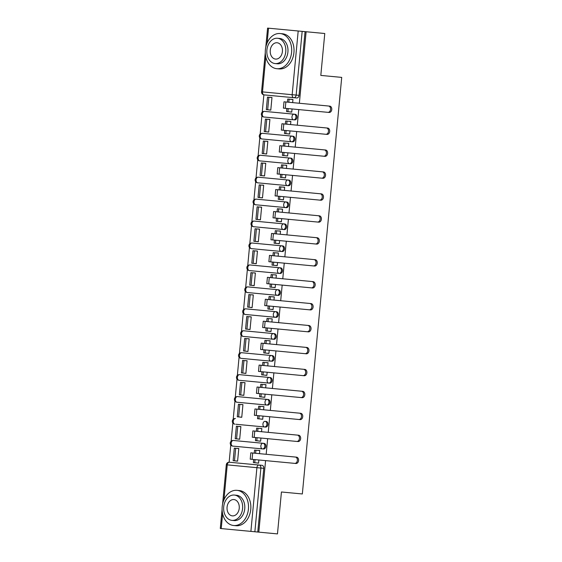 <?xml version="1.0" encoding="UTF-8"?>
<svg xmlns="http://www.w3.org/2000/svg" width="562" height="562" viewBox="0 0 562 562"><rect width="100%" height="100%" fill="white"/><g stroke="black" fill="none" stroke-linecap="round" stroke-linejoin="round"><path stroke-width="0.84" d="M294.614 119.91A2.824 2.107 -84.6 0 0 296.975 117.289A2.824 2.107 -84.6 0 0 295.141 114.283L294.116 114.184A2.824 2.107 95.4 0 1 295.942 117.198A2.824 2.107 95.4 0 1 293.582 119.811L263.908 117.008A2.824 1.883 95.4 0 1 262.299 114.016A2.824 1.883 95.4 0 1 264.442 111.381L294.116 114.184A2.824 1.883 95.4 0 0 291.973 116.819A2.824 1.883 -84.6 0 0 293.582 119.811L264.941 117.1M292.535 141.849A2.824 2.107 -84.6 0 0 294.902 139.236A2.824 2.107 -84.6 0 0 293.069 136.222L292.036 136.123A2.824 2.107 95.4 0 1 293.87 139.137A2.824 2.107 95.4 0 1 291.509 141.75L261.836 138.947A2.824 1.883 95.4 0 1 260.227 135.955A2.824 1.883 95.4 0 1 262.37 133.32L292.036 136.123A2.824 1.883 95.4 0 0 289.901 138.758A2.824 1.883 -84.6 0 0 291.509 141.75L262.868 139.039M290.463 163.788A2.824 2.107 -84.6 0 0 292.83 161.175A2.824 2.107 -84.6 0 0 290.997 158.161L289.964 158.062A2.824 2.107 95.4 0 1 291.797 161.076A2.824 2.107 95.4 0 1 289.43 163.69L259.763 160.887A2.824 1.883 95.4 0 1 258.155 157.894A2.824 1.883 95.4 0 1 260.297 155.26L289.964 158.062A2.824 1.883 95.4 0 0 287.821 160.697A2.824 1.883 -84.6 0 0 289.43 163.69L260.796 160.985M288.39 185.727A2.824 2.107 -84.6 0 0 290.751 183.114A2.824 2.107 -84.6 0 0 288.924 180.1L287.892 180.002A2.824 2.107 95.4 0 1 289.725 183.015A2.824 2.107 95.4 0 1 287.358 185.629L257.691 182.826A2.824 1.883 95.4 0 1 256.082 179.833A2.824 1.883 95.4 0 1 258.218 177.199L287.892 180.002A2.824 1.883 95.4 0 0 285.749 182.636A2.824 1.883 -84.6 0 0 287.358 185.629L288.39 185.727M286.318 207.666A2.824 2.107 -84.6 0 0 288.678 205.053A2.824 2.107 -84.6 0 0 286.845 202.039L285.819 201.941A2.824 2.107 95.4 0 1 287.646 204.954A2.824 2.107 95.4 0 1 285.285 207.568L255.612 204.765A2.824 1.883 95.4 0 1 254.003 201.772A2.824 1.883 95.4 0 1 256.146 199.138L285.819 201.941A2.824 1.883 95.4 0 0 283.677 204.582A2.824 1.883 -84.6 0 0 285.285 207.568L286.318 207.666M284.246 229.605A2.824 2.107 -84.6 0 0 286.606 226.992A2.824 2.107 -84.6 0 0 284.772 223.978L283.74 223.88A2.824 2.107 95.4 0 1 285.573 226.893A2.824 2.107 95.4 0 1 283.213 229.507L253.539 226.704A2.824 1.883 95.4 0 1 251.931 223.711A2.824 1.883 95.4 0 1 254.073 221.077L283.74 223.88A2.824 1.883 95.4 0 0 281.604 226.521A2.824 1.883 -84.6 0 0 283.213 229.507L284.246 229.605M282.166 251.544A2.824 2.107 -84.6 0 0 284.534 248.931A2.824 2.107 -84.6 0 0 282.7 245.917L281.667 245.826A2.824 2.107 95.4 0 1 283.501 248.833A2.824 2.107 95.4 0 1 281.14 251.446L251.467 248.643A2.824 1.883 95.4 0 1 249.858 245.65A2.824 1.883 95.4 0 1 252.001 243.016L281.667 245.826A2.824 1.883 95.4 0 0 279.532 248.46A2.824 1.883 -84.6 0 0 281.14 251.446L282.166 251.544M280.094 273.483A2.824 2.107 -84.6 0 0 282.454 270.87A2.824 2.107 -84.6 0 0 280.628 267.856L279.595 267.765A2.824 2.107 95.4 0 1 281.429 270.772A2.824 2.107 95.4 0 1 279.061 273.385L249.395 270.582L279.061 273.385A2.824 1.883 -84.6 0 1 277.452 270.399A2.824 1.883 95.4 0 1 279.595 267.765L249.921 264.955A2.824 1.883 95.4 0 0 247.786 267.596A2.824 1.883 95.4 0 0 249.395 270.582A2.824 2.824 0 0 1 246.844 267.505A2.824 2.824 0 0 1 249.921 264.955M278.021 295.422A2.824 2.107 -84.6 0 0 280.382 292.809A2.824 2.107 -84.6 0 0 278.555 289.802L277.523 289.704A2.824 2.107 95.4 0 1 279.349 292.711A2.824 2.107 95.4 0 1 276.989 295.324L247.322 292.521A2.824 1.883 95.4 0 1 245.713 289.535A2.824 1.883 95.4 0 1 247.849 286.894L277.523 289.704A2.824 1.883 95.4 0 0 275.38 292.338A2.824 1.883 -84.6 0 0 276.989 295.324L248.348 292.619M275.949 317.361A2.824 2.107 -84.6 0 0 278.309 314.748A2.824 2.107 -84.6 0 0 276.476 311.741L275.45 311.643A2.824 2.107 95.4 0 1 277.277 314.65A2.824 2.107 95.4 0 1 274.916 317.27L245.243 314.46A2.824 1.883 95.4 0 1 243.634 311.474A2.824 1.883 95.4 0 1 245.777 308.84L275.45 311.643A2.824 1.883 95.4 0 0 273.308 314.277A2.824 1.883 -84.6 0 0 274.916 317.27L246.275 314.558M273.87 339.308A2.824 2.107 -84.6 0 0 276.237 336.687A2.824 2.107 -84.6 0 0 274.404 333.68L273.371 333.582A2.824 2.107 95.4 0 1 275.204 336.589A2.824 2.107 95.4 0 1 272.844 339.209L243.17 336.399A2.824 1.883 95.4 0 1 241.562 333.414A2.824 1.883 95.4 0 1 243.704 330.779L273.371 333.582A2.824 1.883 95.4 0 0 271.235 336.216A2.824 1.883 -84.6 0 0 272.844 339.209L244.203 336.498M271.797 361.247A2.824 2.107 -84.6 0 0 274.165 358.626A2.824 2.107 -84.6 0 0 272.331 355.62L271.298 355.521A2.824 2.107 95.4 0 1 273.132 358.535A2.824 2.107 95.4 0 1 270.765 361.148L241.098 358.345A2.824 1.883 95.4 0 1 239.489 355.353A2.824 1.883 95.4 0 1 241.632 352.718L271.298 355.521A2.824 1.883 95.4 0 0 269.156 358.156A2.824 1.883 -84.6 0 0 270.765 361.148L242.131 358.437M269.725 383.186A2.824 2.107 -84.6 0 0 272.085 380.572A2.824 2.107 -84.6 0 0 270.259 377.559L269.226 377.46A2.824 2.107 95.4 0 1 271.06 380.474A2.824 2.107 95.4 0 1 268.692 383.087L239.026 380.284L268.692 383.087A2.824 1.883 -84.6 0 1 267.083 380.095A2.824 1.883 95.4 0 1 269.226 377.46L239.553 374.657A2.824 1.883 95.4 0 0 237.417 377.292A2.824 1.883 95.4 0 0 239.026 380.284A2.824 2.824 0 0 1 236.476 377.2A2.824 2.824 0 0 1 239.553 374.657M267.653 405.125A2.824 2.107 -84.6 0 0 270.013 402.511A2.824 2.107 -84.6 0 0 268.186 399.498L267.154 399.399A2.824 2.107 95.4 0 1 268.98 402.413A2.824 2.107 95.4 0 1 266.62 405.026L236.946 402.223A2.824 1.883 95.4 0 1 235.338 399.231A2.824 1.883 95.4 0 1 237.48 396.596L267.154 399.399A2.824 1.883 95.4 0 0 265.011 402.034A2.824 1.883 -84.6 0 0 266.62 405.026L237.979 402.322M266.107 421.437L265.081 421.338A2.824 1.883 95.4 0 0 262.939 423.973A2.824 1.883 -84.6 0 0 264.547 426.965L265.58 427.064A2.824 2.107 -84.6 0 0 267.941 424.451A2.824 2.107 -84.6 0 0 266.107 421.437L265.081 421.338A2.824 2.107 95.4 0 1 266.908 424.352A2.824 2.107 95.4 0 1 264.547 426.965L235.907 424.261M263.501 449.003A2.824 2.107 -84.6 0 0 265.868 446.39A2.824 2.107 -84.6 0 0 264.035 443.376L263.002 443.278A2.824 2.107 95.4 0 1 264.835 446.291A2.824 2.107 95.4 0 1 262.475 448.905L232.801 446.102L262.475 448.905A2.824 1.883 -84.6 0 1 260.866 445.919A2.824 1.883 95.4 0 1 263.002 443.278L233.335 440.475A2.824 1.883 95.4 0 0 231.193 443.109A2.824 1.883 95.4 0 0 232.801 446.102A2.824 2.824 0 0 1 230.251 443.025A2.824 2.824 0 0 1 233.335 440.475L264.035 443.376M263.873 94.859L262.236 112.14M261.885 115.849L260.164 134.079M259.813 137.788L258.091 156.018M257.74 159.727L256.019 177.957M255.668 181.667L253.94 199.896M253.588 203.606L251.867 221.835M251.516 225.545L249.795 243.775M249.444 247.484L247.723 265.714M247.371 269.423L245.643 287.653M245.292 291.369L243.571 309.592M243.22 313.308L241.498 331.531M241.147 335.247L239.426 353.477M239.075 357.186L237.354 375.416M237.002 379.125L235.274 397.355M234.923 401.064L233.202 419.294M232.851 423.003L231.13 441.233M230.778 444.942L229.141 462.224M296.687 97.971L264.112 94.887A2.824 1.883 95.4 0 1 262.503 91.901L292.17 94.704L298.19 30.994L302.166 31.367L296.146 95.076A2.824 2.107 95.4 0 1 293.778 97.69A2.824 1.883 95.4 0 1 292.17 94.704L299.047 95.35A2.824 2.107 95.4 0 1 296.687 97.971L267.013 95.161M254.867 531.764L250.891 531.385L256.911 467.675L227.245 464.872A2.824 1.883 -84.6 0 1 229.387 462.238L259.054 465.041A2.824 2.107 95.4 0 1 260.887 468.055L254.867 531.764L277.473 533.9L281.436 491.989L302.342 493.963L341.717 77.394L320.811 75.413L324.773 33.509L306.121 31.746L299.356 103.26M258.815 532.137L265.58 460.622M266.177 454.293L267.653 438.683M268.25 432.354L269.725 416.744M270.322 410.415L271.797 394.805M272.401 388.475L273.877 372.866M274.474 366.536L275.949 350.92M276.546 344.597L278.021 328.981M278.619 322.651L280.094 307.042M280.691 300.712L282.173 285.103M282.77 278.773L284.246 263.164M284.843 256.834L286.318 241.224M286.915 234.895L288.39 219.285M288.987 212.956L290.463 197.346M291.067 191.017L292.542 175.407M293.139 169.078L294.614 153.468M295.212 147.139L296.687 131.529M297.284 125.2L298.759 109.583M265.77 47.299L267.582 28.1L298.19 30.994M306.121 31.746L302.166 31.367M261.962 465.315L259.054 465.041A2.824 1.883 -84.6 0 0 256.911 467.675L263.789 468.329A2.824 2.107 -84.6 0 0 261.962 465.315M250.891 531.385L220.283 528.491L222.095 509.298M259.763 450.492L258.19 450.345L259.763 450.492L259.468 453.66M238.794 448.511L237.227 448.364L238.794 448.511L237.6 461.17L236.026 461.023L237.6 461.17M238.105 439.013L239.672 439.231L240.873 426.572L239.3 426.425L240.873 426.572M238.105 439.084L239.672 439.231M259.075 440.994L260.642 441.212L260.944 438.051M259.068 441.065L260.642 441.212M261.843 428.553L260.269 428.406L261.843 428.553L261.541 431.721M240.185 417.074L241.751 417.292L242.946 404.633L241.372 404.485L242.946 404.633M240.178 417.144L241.751 417.292M261.154 419.055L262.714 419.273L263.016 416.105M261.147 419.126L262.714 419.273M263.915 406.614L262.342 406.466L263.915 406.614L263.613 409.782M242.257 395.128L243.824 395.353L245.018 382.694L243.444 382.546L245.018 382.694M242.25 395.198L243.824 395.353M263.227 397.116L264.793 397.334L265.088 394.166M263.22 397.186L264.793 397.334M265.988 384.675L264.414 384.527L265.988 384.675L265.685 387.836M244.33 373.189L245.896 373.414L247.09 360.755L245.524 360.607L247.09 360.755M244.322 373.259L245.896 373.414M265.299 375.177L266.866 375.395L267.161 372.227M265.292 375.247L266.866 375.395M268.06 362.736L266.486 362.588L268.06 362.736L267.765 365.897M246.402 351.25L247.968 351.468L249.17 338.816L247.596 338.668L249.17 338.816M246.395 351.32L247.968 351.468M267.372 353.231L268.938 353.456L269.24 350.288M267.364 353.301L268.938 353.456M270.132 340.797L268.566 340.649L270.132 340.797L269.837 343.958M248.481 329.311L250.041 329.529L251.242 316.877L249.668 316.722L251.242 316.877M248.474 329.381L250.041 329.529M269.444 331.292L271.01 331.517L271.313 328.349M269.437 331.362L271.01 331.517M272.212 318.858L270.638 318.71L272.212 318.858L271.91 322.019M250.554 307.372L252.12 307.59L253.314 294.938L251.741 294.783L253.314 294.938M250.547 307.442L252.12 307.59M271.523 309.353L273.09 309.571L273.385 306.409M271.516 309.423L273.09 309.571M274.284 296.919L272.711 296.771L274.284 296.919L273.982 300.08M252.626 285.433L254.193 285.651L255.387 272.992L253.813 272.844L255.387 272.992M252.619 285.503L254.193 285.651M273.596 287.414L275.162 287.632L275.457 284.47M273.589 287.484L275.162 287.632M276.356 274.98L274.783 274.825L276.356 274.98L276.061 278.141M254.698 263.494L256.265 263.711L257.459 251.052L255.893 250.905L257.459 251.052M254.691 263.564L256.265 263.711M275.668 265.475L277.235 265.693L277.537 262.531M275.661 265.545L277.235 265.693M278.429 253.033L276.855 252.886L278.429 253.033L278.134 256.202M256.771 241.555L258.337 241.772L259.539 229.113L257.965 228.966L259.539 229.113M256.771 241.625L258.337 241.772M277.74 243.536L279.307 243.753L279.609 240.592M277.733 243.606L279.307 243.753M280.508 231.094L278.935 230.947L280.508 231.094L280.206 234.263M258.85 219.616L260.417 219.833L261.611 207.174L260.037 207.027L261.611 207.174M258.843 219.686L260.417 219.833M279.82 221.597L281.379 221.814L281.681 218.653M279.813 221.667L281.379 221.814M282.581 209.155L281.007 209.008L282.581 209.155L282.279 212.324M260.923 197.676L262.489 197.894L263.683 185.235L262.11 185.088L263.683 185.235M260.916 197.747L262.489 197.894M281.892 199.658L283.459 199.875L283.754 196.714M281.885 199.728L283.459 199.875M284.653 187.216L283.079 187.069L284.653 187.216L284.351 190.385M262.995 175.737L264.562 175.955L265.756 163.296L264.182 163.149L265.756 163.296M262.988 175.808L264.562 175.955M283.965 177.718L285.531 177.936L285.826 174.768M283.958 177.789L285.531 177.936M286.725 165.277L285.152 165.13L286.725 165.277L286.43 168.445M265.067 153.791L266.634 154.016L267.835 141.357L266.262 141.21L267.835 141.357M265.06 153.869L266.634 154.016M286.037 155.779L287.603 155.997L287.906 152.829M286.03 155.85L287.603 155.997M288.798 143.338L287.231 143.191L288.798 143.338L288.503 146.499M267.147 131.852L268.706 132.077L269.908 119.418L268.334 119.27L269.908 119.418M267.14 131.922L268.706 132.077M288.109 133.84L289.676 134.058L289.978 130.89M288.102 133.911L289.676 134.058M290.877 121.399L289.304 121.251L290.877 121.399L290.575 124.56M269.219 109.913L270.786 110.131L271.98 97.479L270.406 97.331L271.98 97.479M269.212 109.983L270.786 110.131M290.189 111.894L291.755 112.119L292.05 108.951M290.182 111.964L291.755 112.119M265.475 111.48L295.141 114.283M263.402 133.419L293.069 136.222M261.323 155.358L290.997 158.161M284.772 223.978L254.073 221.077A2.824 2.824 0 0 0 250.996 223.627A2.824 2.824 0 0 0 253.539 226.704M282.7 245.917L252.001 243.016A2.824 2.824 0 0 0 248.917 245.566A2.824 2.824 0 0 0 251.467 248.643M246.809 308.931L276.476 311.741M244.737 330.877L274.404 333.68M242.658 352.817L272.331 355.62M240.585 374.756L270.259 377.559M238.513 396.695L268.186 399.498M257.003 462.933L258.569 463.151L258.871 459.99M256.996 463.004L258.569 463.151M292.647 102.621L292.95 99.46L291.376 99.312L292.95 99.46M305.068 31.641L299.047 95.35M257.768 532.038L263.789 468.329M295.928 463.488L294.713 463.376A3.175 2.367 -84.6 0 0 297.368 460.433A3.175 2.367 -84.6 0 0 295.31 457.047L296.525 457.159A3.175 2.367 95.4 0 1 298.584 460.552A3.175 2.367 95.4 0 1 295.928 463.488M259.756 450.562L254.551 450.071L254.263 453.169M255.914 450.204L255.626 453.295M255.029 459.625L254.734 462.716L253.371 462.589L253.659 459.498M258.576 463.081L254.734 462.716M234.312 448.16L233.132 460.678L234.495 460.805L235.675 448.286L234.312 448.16M238.794 448.581L235.675 448.286M237.607 461.1L234.495 460.805M294.713 463.376L250.216 459.168L250.814 452.839L295.31 457.047M298 441.549L296.785 441.437A3.175 2.367 -84.6 0 0 299.441 438.493A3.175 2.367 -84.6 0 0 297.382 435.107L298.598 435.22A3.175 2.367 95.4 0 1 300.663 438.613A3.175 2.367 95.4 0 1 298 441.549M261.836 428.623L256.63 428.132L256.335 431.23M257.993 428.258L257.698 431.356M257.101 437.686L256.806 440.777L255.443 440.65L255.738 437.552M260.649 441.142L256.806 440.777M236.384 426.221L235.204 438.739L236.567 438.866L237.747 426.347L236.384 426.221M240.866 426.642L237.747 426.347M239.679 439.161L236.567 438.866M296.785 441.437L252.289 437.229L252.886 430.899L297.382 435.107M300.073 419.61L298.858 419.498A3.175 2.367 -84.6 0 0 301.513 416.554A3.175 2.367 -84.6 0 0 299.455 413.168L300.677 413.281A3.175 2.367 95.4 0 1 302.735 416.667A3.175 2.367 95.4 0 1 300.073 419.61M263.908 406.684L258.703 406.193L258.408 409.291M260.065 406.319L259.77 409.417M259.173 415.747L258.878 418.838L257.515 418.711L257.81 415.613M262.721 419.203L258.878 418.838M238.457 404.282L237.276 416.793L238.639 416.927L239.819 404.408L238.457 404.282M242.939 404.703L239.819 404.408M241.758 417.222L238.639 416.927M298.858 419.498L254.361 415.29L254.958 408.96L299.455 413.168M302.152 397.671L300.93 397.559A3.175 2.367 -84.6 0 0 303.592 394.615A3.175 2.367 -84.6 0 0 301.527 391.229L302.749 391.342A3.175 2.367 95.4 0 1 304.808 394.728A3.175 2.367 95.4 0 1 302.152 397.671M265.981 384.745L260.775 384.253L260.48 387.344M262.138 384.38L261.843 387.478M261.246 393.807L260.958 396.898L259.595 396.772L259.883 393.674M264.8 397.264L260.958 396.898M240.536 382.343L239.349 394.854L240.712 394.988L241.899 382.469L240.536 382.343M245.011 382.764L241.899 382.469M243.831 395.283L240.712 394.988M300.93 397.559L256.434 393.351L257.038 387.021L301.527 391.229M304.225 375.732L303.002 375.62A3.175 2.367 -84.6 0 0 305.665 372.676A3.175 2.367 -84.6 0 0 303.606 369.29L304.822 369.403A3.175 2.367 95.4 0 1 306.88 372.789A3.175 2.367 95.4 0 1 304.225 375.732M268.053 362.806L262.847 362.314L262.559 365.405M264.21 362.441L263.922 365.539M263.318 371.868L263.03 374.959L261.667 374.833L261.955 371.735M266.873 375.325L263.03 374.959M242.608 360.404L241.421 372.915L242.784 373.049L243.971 360.53L242.608 360.404M247.083 360.825L243.971 360.53M245.903 373.344L242.784 373.049M303.002 375.62L258.513 371.412L259.11 365.082L303.606 369.29M306.297 353.793L305.082 353.674A3.175 2.367 -84.6 0 0 307.737 350.737A3.175 2.367 -84.6 0 0 305.679 347.351L306.894 347.464A3.175 2.367 95.4 0 1 308.952 350.85A3.175 2.367 95.4 0 1 306.297 353.793M270.125 340.867L264.92 340.375L264.632 343.466M266.283 340.502L265.995 343.6M265.397 349.922L265.102 353.02L263.74 352.894L264.035 349.796M268.945 353.386L265.102 353.02M244.681 338.457L243.501 350.976L244.863 351.11L246.044 338.591L244.681 338.457M249.163 338.886L246.044 338.591M247.975 351.398L244.863 351.11M305.082 353.674L260.585 349.473L261.182 343.143L305.679 347.351M248.411 509.158A17.661 13.165 -84.6 0 0 236.967 490.338A17.661 13.165 -84.6 0 0 222.201 506.678A17.661 13.165 -84.6 0 0 233.644 525.498A17.661 13.165 -84.6 0 0 248.411 509.158M233.644 525.498L235.984 525.723A17.661 13.165 -84.6 0 0 250.757 509.383A17.661 13.165 -84.6 0 0 239.314 490.563L236.967 490.338M234.347 495.059L236.504 495.262A12.715 9.477 95.4 0 1 244.744 508.814A12.715 9.477 95.4 0 1 234.108 520.581L231.951 520.377A12.715 9.477 -84.6 0 0 242.587 508.61A12.715 9.477 -84.6 0 0 234.347 495.059A12.715 9.477 -84.6 0 0 223.711 506.826A12.715 9.477 -84.6 0 0 231.951 520.377M227.069 507.142A8.191 6.105 -84.6 0 0 232.38 515.874A8.191 6.105 -84.6 0 0 239.229 508.294A8.191 6.105 -84.6 0 0 233.918 499.562A8.191 6.105 -84.6 0 0 227.069 507.142M291.594 52.364A17.661 13.165 -84.6 0 0 280.15 33.544A17.661 13.165 -84.6 0 0 265.376 49.885A17.661 13.165 -84.6 0 0 276.82 68.704A17.661 13.165 -84.6 0 0 291.594 52.364M276.82 68.704L279.166 68.922A17.661 13.165 -84.6 0 0 293.933 52.582A17.661 13.165 -84.6 0 0 282.489 33.769L280.15 33.544M277.523 38.265L279.679 38.469A12.715 9.477 95.4 0 1 287.92 52.013A12.715 9.477 95.4 0 1 277.291 63.78L275.134 63.576A12.715 9.477 -84.6 0 0 285.763 51.809A12.715 9.477 -84.6 0 0 277.523 38.265A12.715 9.477 -84.6 0 0 266.894 50.025A12.715 9.477 -84.6 0 0 275.134 63.576M270.252 50.348A8.191 6.105 -84.6 0 0 275.556 59.08A8.191 6.105 -84.6 0 0 282.412 51.493A8.191 6.105 -84.6 0 0 277.101 42.761A8.191 6.105 -84.6 0 0 270.252 50.348M308.369 331.854L307.154 331.735A3.175 2.367 -84.6 0 0 309.81 328.798A3.175 2.367 -84.6 0 0 307.751 325.405L308.967 325.524A3.175 2.367 95.4 0 1 311.032 328.911A3.175 2.367 95.4 0 1 308.369 331.854M272.205 318.928L266.999 318.436L266.704 321.527M268.362 318.563L268.067 321.654M267.47 327.983L267.175 331.081L265.812 330.948L266.107 327.857M271.017 331.447L267.175 331.081M246.753 316.518L245.573 329.037L246.936 329.163L248.116 316.652L246.753 316.518M251.235 316.947L248.116 316.652M250.048 329.458L246.936 329.163M307.154 331.735L262.658 327.534L263.255 321.204L307.751 325.405M310.449 309.915L309.226 309.795A3.175 2.367 -84.6 0 0 311.882 306.859A3.175 2.367 -84.6 0 0 309.824 303.466L311.046 303.585A3.175 2.367 95.4 0 1 313.104 306.971A3.175 2.367 95.4 0 1 310.449 309.915M274.277 296.989L269.072 296.497L268.776 299.588M270.434 296.624L270.139 299.715M269.542 306.044L269.247 309.142L267.884 309.009L268.179 305.918M273.097 309.5L269.247 309.142M248.833 294.579L247.645 307.098L249.008 307.224L250.195 294.713L248.833 294.579M253.307 295.008L250.195 294.713M252.127 307.519L249.008 307.224M309.226 309.795L264.73 305.595L265.327 299.265L309.824 303.466M312.521 287.976L311.299 287.856A3.175 2.367 -84.6 0 0 313.961 284.913A3.175 2.367 -84.6 0 0 311.896 281.527L313.118 281.646A3.175 2.367 95.4 0 1 315.177 285.032A3.175 2.367 95.4 0 1 312.521 287.976M276.349 275.05L271.144 274.558L270.849 277.649M272.507 274.685L272.212 277.776M271.615 284.105L271.327 287.203L269.964 287.07L270.252 283.979M275.169 287.561L271.327 287.203M250.905 272.64L249.718 285.159L251.081 285.285L252.268 272.774L250.905 272.64M255.38 273.062L252.268 272.774M254.2 285.58L251.081 285.285M311.299 287.856L266.81 283.648L267.407 277.326L311.896 281.527M314.594 266.03L313.378 265.917A3.175 2.367 -84.6 0 0 316.034 262.974A3.175 2.367 -84.6 0 0 313.975 259.588L315.191 259.707A3.175 2.367 95.4 0 1 317.249 263.093A3.175 2.367 95.4 0 1 314.594 266.03M278.422 253.104L273.216 252.612L272.928 255.71M274.579 252.745L274.291 255.836M273.687 262.166L273.399 265.264L272.036 265.131L272.324 262.04M277.242 265.622L273.399 265.264M252.977 250.701L251.797 263.22L253.16 263.346L254.34 250.828L252.977 250.701M257.459 251.123L254.34 250.828M256.272 263.641L253.16 263.346M313.378 265.917L268.882 261.709L269.479 255.38L313.975 259.588M316.666 244.091L315.451 243.978A3.175 2.367 -84.6 0 0 318.106 241.035A3.175 2.367 -84.6 0 0 316.048 237.649L317.263 237.768A3.175 2.367 95.4 0 1 319.328 241.154A3.175 2.367 95.4 0 1 316.666 244.091M280.501 231.165L275.289 230.673L275.001 233.771M276.652 230.806L276.363 233.897M275.766 240.227L275.471 243.318L274.108 243.191L274.404 240.1M279.314 243.683L275.471 243.318M255.05 228.762L253.869 241.281L255.232 241.407L256.413 228.889L255.05 228.762M259.532 229.184L256.413 228.889M258.344 241.702L255.232 241.407M315.451 243.978L270.954 239.77L271.551 233.441L316.048 237.649M318.738 222.152L317.523 222.039A3.175 2.367 -84.6 0 0 320.178 219.096A3.175 2.367 -84.6 0 0 318.12 215.71L319.342 215.822A3.175 2.367 95.4 0 1 321.401 219.215A3.175 2.367 95.4 0 1 318.738 222.152M282.574 209.226L277.368 208.734L277.073 211.832M278.731 208.867L278.436 211.958M277.839 218.288L277.544 221.379L276.181 221.252L276.476 218.161M281.386 221.744L277.544 221.379M257.122 206.823L255.942 219.342L257.305 219.468L258.485 206.949L257.122 206.823M261.604 207.245L258.485 206.949M260.424 219.763L257.305 219.468M317.523 222.039L273.027 217.831L273.624 211.502L318.12 215.71M320.818 200.213L319.595 200.1A3.175 2.367 -84.6 0 0 322.258 197.157A3.175 2.367 -84.6 0 0 320.192 193.771L321.415 193.883A3.175 2.367 95.4 0 1 323.473 197.276A3.175 2.367 95.4 0 1 320.818 200.213M284.646 187.287L279.44 186.795L279.145 189.893M280.803 186.928L280.508 190.019M279.911 196.349L279.623 199.44L278.253 199.313L278.548 196.215M283.466 199.805L279.623 199.44M259.201 184.884L258.014 197.403L259.377 197.529L260.564 185.01L259.201 184.884M263.676 185.305L260.564 185.01M262.496 197.824L259.377 197.529M319.595 200.1L275.099 195.892L275.703 189.563L320.192 193.771M322.89 178.273L321.668 178.161A3.175 2.367 -84.6 0 0 324.33 175.218A3.175 2.367 -84.6 0 0 322.272 171.832L323.487 171.944A3.175 2.367 95.4 0 1 325.546 175.33A3.175 2.367 95.4 0 1 322.89 178.273M286.718 165.347L281.513 164.856L281.225 167.954M282.876 164.982L282.588 168.08M281.983 174.41L281.695 177.501L280.333 177.374L280.621 174.276M285.538 177.866L281.695 177.501M261.274 162.945L260.087 175.456L261.449 175.59L262.637 163.071L261.274 162.945M265.749 163.366L262.637 163.071M264.569 175.885L261.449 175.59M321.668 178.161L277.178 173.953L277.776 167.624L322.272 171.832M324.962 156.334L323.747 156.222A3.175 2.367 -84.6 0 0 326.403 153.278A3.175 2.367 -84.6 0 0 324.344 149.892L325.56 150.005A3.175 2.367 95.4 0 1 327.618 153.391A3.175 2.367 95.4 0 1 324.962 156.334M288.791 143.408L283.585 142.917L283.297 146.008M284.948 143.043L284.66 146.141M284.063 152.471L283.768 155.562L282.405 155.435L282.7 152.337M287.611 155.927L283.768 155.562M263.346 141.006L262.166 153.517L263.529 153.651L264.709 141.132L263.346 141.006M267.828 141.427L264.709 141.132M266.641 153.946L263.529 153.651M323.747 156.222L279.251 152.014L279.848 145.684L324.344 149.892M327.035 134.395L325.82 134.283A3.175 2.367 -84.6 0 0 328.475 131.339A3.175 2.367 -84.6 0 0 326.417 127.953L327.632 128.066A3.175 2.367 95.4 0 1 329.697 131.452A3.175 2.367 95.4 0 1 327.035 134.395M290.87 121.469L285.665 120.978L285.37 124.069M287.027 121.104L286.732 124.202M286.135 130.532L285.84 133.623L284.477 133.496L284.772 130.398M289.683 133.988L285.84 133.623M265.419 119.067L264.238 131.578L265.601 131.712L266.781 119.193L265.419 119.067M269.901 119.488L266.781 119.193M268.713 132.007L265.601 131.712M325.82 134.283L281.323 130.075L281.92 123.745L326.417 127.953M329.114 112.456L327.892 112.337A3.175 2.367 -84.6 0 0 330.547 109.4A3.175 2.367 -84.6 0 0 328.489 106.014L329.711 106.127A3.175 2.367 95.4 0 1 331.77 109.513A3.175 2.367 95.4 0 1 329.114 112.456M292.942 99.53L287.737 99.038L287.442 102.129M289.1 99.165L288.805 102.263M288.208 108.585L287.913 111.683L286.55 111.557L286.845 108.459M291.755 112.049L287.913 111.683M267.498 97.121L266.311 109.639L267.674 109.773L268.861 97.254L267.498 97.121M271.973 97.549L268.861 97.254M270.793 110.061L267.674 109.773M327.892 112.337L283.396 108.136L283.993 101.806L328.489 106.014M268.524 28.191L267.126 42.993M265.798 56.987L262.503 91.901L261.562 91.81A2.824 2.824 0 0 0 264.112 94.887M229.387 462.238A2.824 2.824 0 0 0 226.303 464.781L227.245 464.872L223.943 499.787M222.622 513.78L221.224 528.582M235.408 418.535A2.824 1.883 95.4 0 0 233.265 421.17A2.824 1.883 95.4 0 0 234.874 424.162A2.824 2.824 0 0 1 232.331 421.086A2.824 2.824 0 0 1 235.408 418.535M252.092 459.344L252.689 453.021M254.165 437.405L254.762 431.075M256.237 415.466L256.834 409.136M258.309 393.526L258.913 387.197M260.389 371.587L260.986 365.258M262.461 349.648L263.058 343.319M264.533 327.709L265.131 321.38M266.606 305.77L267.21 299.441M268.685 283.831L269.282 277.502M270.758 261.892L271.355 255.562M272.83 239.953L273.427 233.623M274.902 218.007L275.499 211.684M276.975 196.068L277.579 189.738M279.054 174.129L279.651 167.799M281.126 152.19L281.724 145.86M283.199 130.251L283.796 123.921M285.271 108.311L285.868 101.982M237.48 396.596A2.824 2.824 0 0 0 234.403 399.139A2.824 2.824 0 0 0 236.946 402.223M241.632 352.718A2.824 2.824 0 0 0 238.548 355.261A2.824 2.824 0 0 0 241.098 358.345M243.704 330.779A2.824 2.824 0 0 0 240.627 333.322A2.824 2.824 0 0 0 243.17 336.399M245.777 308.84A2.824 2.824 0 0 0 242.7 311.383A2.824 2.824 0 0 0 245.243 314.46M247.849 286.894A2.824 2.824 0 0 0 244.772 289.444A2.824 2.824 0 0 0 247.322 292.521M256.146 199.138A2.824 2.824 0 0 0 253.069 201.688A2.824 2.824 0 0 0 255.612 204.765M258.218 177.199A2.824 2.824 0 0 0 255.141 179.749A2.824 2.824 0 0 0 257.691 182.826M260.297 155.26A2.824 2.824 0 0 0 257.213 157.803A2.824 2.824 0 0 0 259.763 160.887M262.37 133.32A2.824 2.824 0 0 0 259.293 135.864A2.824 2.824 0 0 0 261.836 138.947M264.442 111.381A2.824 2.824 0 0 0 261.365 113.924A2.824 2.824 0 0 0 263.908 117.008M265.278 52.498L261.562 91.81M226.303 464.781L222.587 504.093"/></g></svg>

